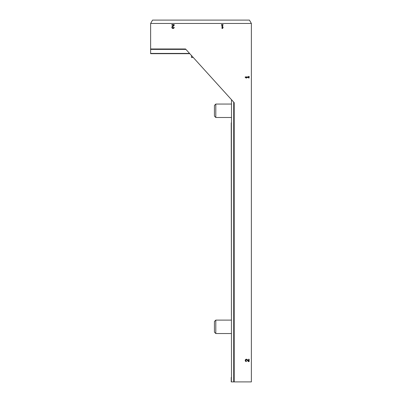 <?xml version="1.0" encoding="UTF-8"?>
<svg xmlns="http://www.w3.org/2000/svg" width="402" height="402" viewBox="0 0 402 402"><rect width="100%" height="100%" fill="white"/><g stroke="black" fill="none" stroke-linecap="round" stroke-linejoin="round"><path stroke-width="0.6" d="M150.624 23.457L150.624 48.984L185.553 48.984L234.195 102.676L234.195 381.9L251.376 381.9L251.376 23.457L249.436 20.1L152.564 20.1L150.624 23.457L251.376 23.457M248.587 361.006L247.245 359.594A1.176 1.176 0 0 0 245.31 359.946A1.176 1.176 0 0 0 246.391 361.584L246.391 361.036A0.628 0.628 0 0 1 245.818 360.162A0.628 0.628 0 0 1 246.848 359.976L248.376 361.584L249.134 361.584L249.134 359.232L248.587 359.232L248.587 361.006M245.22 76.918L245.22 77.465L245.999 77.973L246.783 77.973L245.999 77.465L248.587 77.465L248.587 77.973L249.134 77.973L249.134 76.405L248.587 76.405L248.587 76.918L245.22 76.918M173.614 25.125L172.202 26.467A1.176 1.176 0 0 0 172.553 28.401A1.176 1.176 0 0 0 174.192 27.321L173.639 27.321A0.628 0.628 0 0 1 172.77 27.899A0.628 0.628 0 0 1 172.584 26.869L174.192 25.336L174.192 24.577L171.84 24.577L171.84 25.125L173.614 25.125M221.487 24.577L221.487 25.125L221.994 25.125L221.994 28.497L222.542 28.497L223.055 27.713L223.055 26.929L222.542 27.713L222.542 25.125L223.055 25.125L223.055 24.577L221.487 24.577M189.568 53.416L150.624 53.416L150.624 53.682L189.809 53.682M150.624 53.416L150.624 48.984M231.492 99.691L231.492 122.861L231.225 122.906L231.492 377.423L231.225 377.468L231.225 381.9L234.195 381.9M193.261 57.491L191.458 57.491L191.458 55.496M231.492 117.49L215.809 117.49L215.809 104.058L231.492 104.058M215.809 117.49L214.432 116.118L214.432 105.43L215.809 104.058M231.492 333.539L215.809 333.539L215.809 320.108L231.492 320.108M215.809 333.539L214.432 332.168L214.432 321.479L215.809 320.108M231.401 377.423L231.401 381.9M231.401 122.861L231.401 315.404M233.713 102.143L233.713 381.9M185.915 49.386L150.624 49.386"/></g></svg>
